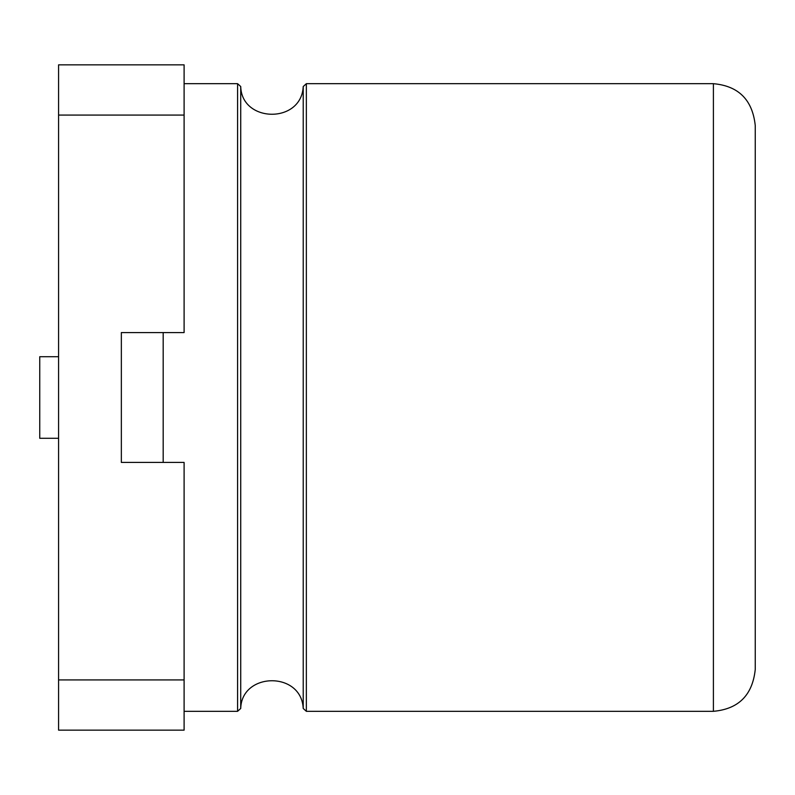 <?xml version="1.0" encoding="UTF-8"?>
<svg xmlns="http://www.w3.org/2000/svg" width="795" height="795" viewBox="0 0 795 795"><rect width="100%" height="100%" fill="white"/><g stroke="black" fill="none" stroke-linecap="round" stroke-linejoin="round"><path stroke-width="1.19" d="M121.347 397.5L121.347 462.422L121.347 332.578L121.347 462.422L184.102 462.422L184.102 730.148L58.582 730.148L58.582 679.934L184.102 679.934M58.582 356.707L58.582 438.293L39.75 438.293L39.75 356.707L58.582 356.707L58.582 64.852L184.102 64.852L184.102 332.578L121.347 332.578M58.582 438.293L58.582 679.934M755.25 669.469L755.25 125.53C752.537 99.882 738.585 85.93 713.403 83.684L713.403 711.316C738.585 709.07 752.537 695.118 755.25 669.469M184.102 711.316L237.596 711.316L237.596 83.684L184.102 83.684M163.184 462.422L163.184 332.578M237.596 711.316L240.726 708.464L240.726 86.536L237.596 83.684M240.726 708.464C241.65 672.043 301.454 670.98 303.223 708.464L303.223 86.536C301.454 124.02 241.65 122.957 240.726 86.536M58.582 115.066L184.102 115.066M303.223 708.464L306.353 711.316L306.353 83.684L303.223 86.536M306.353 711.316L713.403 711.316M306.353 83.684L713.403 83.684"/></g></svg>
